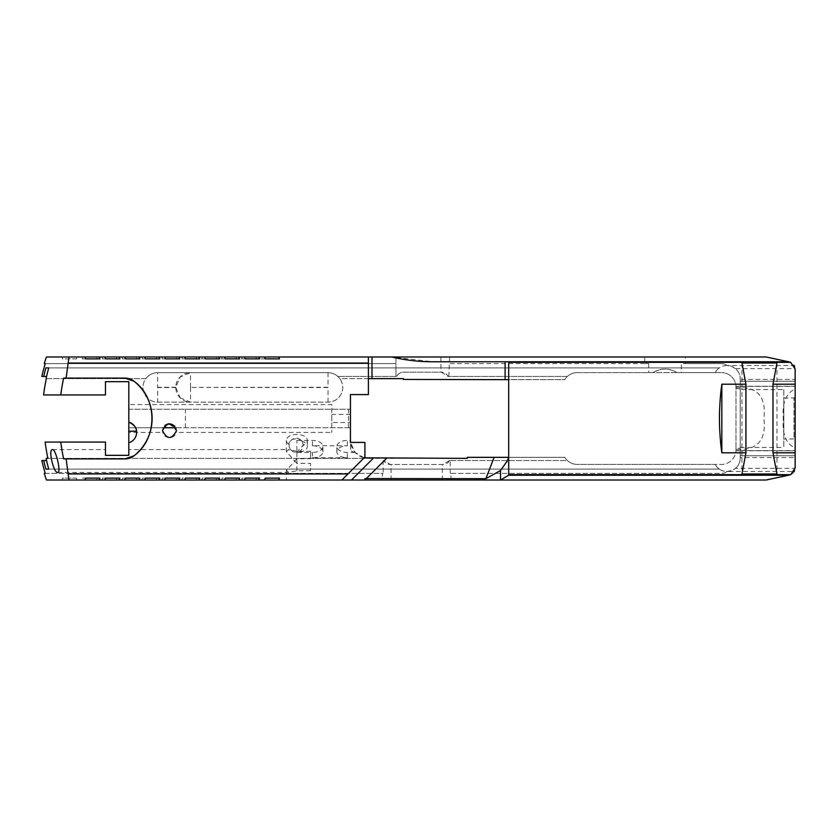 <?xml version="1.0" encoding="UTF-8"?>
<svg xmlns="http://www.w3.org/2000/svg" width="837" height="837" viewBox="0 0 837 837"><rect width="100%" height="100%" fill="white"/><g stroke="black" fill="none" stroke-linecap="round" stroke-linejoin="round"><path stroke-width="0.63" stroke-dasharray="4.18 3.14" d="M735.985 386.38L736.005 387.175L735.974 386.244L795.15 386.359L735.985 386.38L735.985 450.62L795.15 450.62L795.15 448.025C785.901 443.652 781.978 433.817 783.369 418.5C781.967 403.204 785.891 393.359 795.15 388.975L795.15 450.756L735.974 450.756L736.005 448.433L740.201 448.151L740.201 378.774L740.201 379.433L795.15 379.433L795.15 381.253L740.201 381.253L740.201 379.433M736.005 387.625C757.182 386.255 766.472 396.55 763.888 418.5C766.483 440.44 757.192 450.724 736.005 449.375M795.15 386.244L735.974 386.244M256.153 480.009L256.153 478.147L241.903 478.147L241.903 480.009L451.007 480.009L451.007 473.355L722.059 473.355A7.292 7.292 0 0 0 726.934 471.493A13.266 13.266 0 0 1 715.196 464.409A13.266 13.266 0 0 0 719.339 469.097A13.266 13.266 0 0 1 715.196 464.409L721.421 464.409A14.585 14.585 0 0 0 736.005 449.825L735.974 450.756M795.15 450.756L735.985 450.641M350.441 422.58L350.441 414.42L350.441 422.58L331.839 422.58L331.839 414.42L331.839 422.58M350.441 414.42L331.839 414.42M128.793 404.585L128.793 422.078L128.793 404.585L331.839 404.585L331.839 432.415L331.839 404.585M169.503 423.658L176.502 430.657L176.283 432.415L331.839 432.415M128.793 432.415L128.793 431.212L128.793 432.415L162.723 432.415L162.504 430.657L165.245 425.112M167.996 423.825L162.504 430.657A6.999 6.999 0 0 0 169.503 437.657A6.999 6.999 0 0 0 176.502 430.657L174.902 426.2M176.283 432.415L176.502 430.657A6.999 6.999 0 0 0 163.142 427.749A6.999 6.999 0 0 0 162.504 430.657L162.723 432.415M289.121 444.51A10.504 6.026 0 0 1 286.369 440.44A10.504 6.026 0 0 1 296.873 434.424A10.504 6.026 0 0 1 307.367 440.44A10.504 6.026 0 0 1 303.078 445.294L296.873 452.2C292.103 452.043 289.508 449.731 289.079 445.242L289.121 444.51C287.625 436.464 305.411 437.406 303.078 445.242A6.999 6.999 0 0 0 296.078 438.243A6.999 6.999 0 0 0 289.079 445.242A6.999 6.999 0 0 0 296.078 452.242A6.999 6.999 0 0 0 303.078 445.242L303.078 445.294M310.517 451.31L310.517 458.718L310.517 451.31L296.873 451.31L296.873 440.44A10.504 6.026 0 0 1 307.367 446.466A10.504 6.026 0 0 1 296.873 452.482L296.873 463.353L310.517 463.353L310.517 470.76L310.517 463.353M52.469 449.605L105.462 449.605L105.462 455.338L105.462 442.062L45.135 442.062M163.142 427.749L128.793 427.749L128.793 455.338L128.793 449.605L288.671 449.605L286.369 451.677L296.873 463.353M310.517 470.76L296.873 470.76L288.671 472.466L286.369 470.404L296.873 458.718L310.517 458.718M57.743 472.466L288.671 472.466M508.697 361.772L508.697 379.653L564.797 379.653A14.585 14.585 0 0 1 577.289 372.591A14.585 14.585 0 0 0 564.797 379.653L403.403 379.443L403.403 378.627L339.843 378.627A14.731 14.731 0 0 0 328.02 372.685A14.731 14.731 0 0 1 342.741 387.405A14.731 14.731 0 0 1 328.02 402.137L157.691 402.137A14.731 14.731 0 0 1 144.037 381.892A14.731 14.731 0 0 1 157.691 372.685L328.02 372.685L157.691 372.685A14.731 14.731 0 0 0 145.868 378.627L46.098 378.627M180.164 397.868L190.533 402.137A14.731 14.731 0 0 1 175.801 387.405A14.731 14.731 0 0 1 190.533 372.685L180.164 376.953L175.801 387.269A14.731 14.731 0 0 0 175.801 387.552L180.164 397.868M740.201 389.54L740.201 447.46L740.201 389.54L783.83 389.54L783.83 447.46L783.83 389.54M740.201 447.46L783.83 447.46M451.007 473.355L722.059 473.355A7.292 7.292 0 0 0 726.934 471.493L794.219 471.493A7.292 7.292 0 0 1 789.375 475.071L766.127 480.009L451.007 480.009M726.934 471.493L731.8 470.572L735.514 468.343L795.14 468.343L794.658 470.572M685.252 356.991L766.127 356.991L789.375 361.929A7.292 7.292 0 0 1 794.219 365.507L726.934 365.507L731.8 366.428L735.514 368.657A13.266 13.266 0 0 1 740.201 378.774A13.266 13.266 0 0 0 715.196 372.591A13.266 13.266 0 0 1 719.339 367.903A13.266 13.266 0 0 0 715.196 372.591L676.955 372.591L681.266 372.591L681.266 363.645L685.252 363.645L685.252 356.991L62.367 356.991L62.367 358.853L76.617 358.853L76.617 356.991M740.201 455.746L795.15 455.746L795.15 457.567L740.201 457.567L740.201 455.746L795.15 455.746L795.15 381.253L740.201 381.253L740.201 455.746M783.83 397.993L793.978 397.993L795.15 396.832L795.15 440.168L793.978 439.006L793.978 397.993L793.978 439.006L783.83 439.006L783.83 397.993L783.83 439.006M795.15 448.025L795.15 388.975M795.15 379.433L795.15 369.065A7.292 7.292 0 0 0 795.14 368.657L735.514 368.657M795.14 468.343A7.292 7.292 0 0 0 795.15 467.935L795.15 457.567M795.15 440.168L795.15 396.832M508.697 379.653L508.697 475.228M43.576 394.938L105.462 394.938L105.462 381.662L128.793 381.662L128.793 409.251L350.441 409.251L350.441 394.583L368.406 394.583L368.406 356.991M788.621 361.772L432.488 361.772L391.862 356.991M706.156 361.772L718.544 361.772L706.156 362.002M722.373 361.772L716.974 361.772L722.373 362.002M735.273 361.772L724.068 361.772L735.273 362.002M732.783 361.772L731.904 362.002L732.783 361.772M733.181 361.772L724.214 361.772L729.372 362.002M726.924 361.772L727.949 362.002L726.924 361.772M730.01 361.772L728.985 362.002L730.01 361.772M685.744 361.772L698.11 361.772L685.744 362.002M656.972 361.772L648.57 361.772L656.972 362.002M651.992 361.772L651.029 361.772L651.992 362.002M667.413 361.772L659.274 361.772L667.413 362.002M673.011 361.772L683.735 361.772L673.011 362.002M684.321 361.772L683.735 362.002L684.321 361.772M704.806 361.772L695.829 361.772L700.998 362.002M698.55 361.772L699.575 362.002L698.55 361.772M701.636 361.772L700.611 362.002L701.636 361.772M636.915 361.772L618.124 361.772L636.915 362.002M617.539 361.772L618.124 362.002L617.539 361.772M611.219 361.772L621.483 361.772L611.219 362.002M603.142 361.772L588.129 361.772L603.142 362.002M591.152 361.772L591.905 362.002L591.152 361.772M605.329 361.772L604.649 362.002L605.329 361.772M600.778 361.772L599.888 362.002L600.778 361.772M596.049 361.772L596.917 362.002L596.049 361.772M584.686 361.772L574.046 361.772L584.686 362.002M794.658 366.428L795.14 368.657M76.617 480.009L76.617 478.147L62.367 478.147L62.367 480.009L104.834 480.009L96.558 480.009L96.558 478.147L82.308 478.147L82.308 480.009M76.617 478.147L62.367 478.147M46.422 480.009L62.367 480.009M364.074 457.829L355.139 452.44L350.441 442.417L364.911 442.417L364.911 457.002L341.904 480.009L286.369 480.009L341.904 480.009M256.153 478.147L241.903 478.147M236.201 480.009L236.201 478.147L221.951 478.147L221.951 480.009L241.903 480.009M236.201 478.147L221.951 478.147M216.26 480.009L216.26 478.147L201.999 478.147L201.999 480.009L221.951 480.009M216.26 478.147L201.999 478.147M196.308 480.009L196.308 478.147L182.058 478.147L182.058 480.009L201.999 480.009M196.308 478.147L182.058 478.147M176.356 358.853L162.106 358.853L176.356 358.853L176.356 356.991M205.431 358.853L182.058 358.853L205.431 358.853M182.058 356.991L182.058 358.853M196.308 358.853L196.308 356.991M225.383 358.853L201.999 358.853L225.383 358.853M201.999 356.991L201.999 358.853M216.26 358.853L216.26 356.991M245.335 358.853L221.951 358.853L245.335 358.853M221.951 356.991L221.951 358.853M236.201 358.853L236.201 356.991M265.277 358.853L241.903 358.853L265.277 358.853M241.903 356.991L241.903 358.853M256.153 358.853L256.153 356.991M578.618 361.772L585.576 362.002L578.618 361.772M585.576 361.772L585.011 362.002L585.576 361.772M577.886 361.772L586.224 362.002L577.886 361.772M585.241 362.002L586.224 361.772L585.241 362.002M583.651 361.772L574.852 361.772L583.651 362.002M599.731 361.772L589.091 361.772L601.573 362.002M594.678 361.772L595.327 362.002L594.678 361.772M601.573 361.772L603.969 362.002M603.969 361.772L592.606 361.772L599.731 362.002M611.167 361.772L620.499 361.772L611.167 362.002M626.463 361.772L621.985 361.772L626.463 362.002M626.934 361.772L621.64 361.772L626.934 362.002M628.869 361.772L618.271 362.002L633.316 362.002M633.316 361.772L630.115 362.002M630.115 361.772L618.825 361.772L628.869 362.002M700.998 361.772L696.217 362.002M696.217 361.772L704.806 362.002M701.458 362.002L700.464 361.772L701.458 362.002M676.139 361.772L683.777 362.002L676.139 362.002M667.298 361.772L659.974 361.772L667.298 362.002M692.45 362.002L688.098 362.002M689.447 362.002L691.697 362.002M691.697 361.772L688.045 362.002M688.045 361.772L689.447 361.772M688.098 361.772L692.45 361.772M652.462 361.772L661.669 361.772L652.462 361.772M653.425 361.772L656.407 362.002L653.425 361.772M651.636 362.002L656.407 361.772L651.636 361.772M729.372 361.772L724.601 362.002M724.601 361.772L733.181 362.002M729.843 362.002L728.839 361.772L729.843 362.002M724.633 362.002L722.708 362.002M722.708 361.772L724.633 361.772M711.45 361.772L717.979 361.772L711.984 362.002M707.568 361.772L711.45 362.002M710.184 361.772L707.568 362.002M711.293 361.772L710.184 362.002M711.984 361.772L717.979 362.002L711.366 362.002M714.829 362.002L709.922 362.002L714.829 361.772M740.201 457.567L740.201 458.226A13.266 13.266 0 0 1 735.514 468.343M736.005 448.433L736.005 449.825A14.585 14.585 0 0 1 721.421 464.409L577.289 464.409A14.585 14.585 0 0 1 564.797 457.347A14.585 14.585 0 0 0 577.289 464.409A14.585 14.585 0 0 1 567.381 460.528L449.469 460.528L567.381 460.528A14.585 14.585 0 0 0 577.289 464.409L715.196 464.409A13.266 13.266 0 0 0 740.201 458.226L740.201 448.151M175.801 387.269L157.691 387.269L157.691 402.137A14.731 14.731 0 0 1 145.868 378.627L46.338 378.627M355.139 452.44A5.524 3.17 0 0 1 350.598 449.364L350.703 442.417A17.807 17.807 0 0 0 368.406 458.373L47.908 458.373M128.793 455.338L105.462 455.338L128.793 455.338M350.598 449.364L350.441 427.749L175.864 427.749M46.098 458.373L467.224 458.373L467.224 457.347L564.797 457.347L508.697 457.347L506.709 462.15M48.734 469.097L719.339 469.097L48.734 469.097M48.734 367.903L719.339 367.903L48.734 367.903M577.289 372.591L721.421 372.591L577.289 372.591A14.585 14.585 0 0 0 567.381 376.472L448.109 376.472L567.381 376.472A14.585 14.585 0 0 1 577.289 372.591L653.038 372.591L577.289 372.591M368.406 378.627L339.843 378.627A14.731 14.731 0 0 1 328.02 402.137L157.691 402.137A14.731 14.731 0 0 1 144.037 381.892A14.731 14.731 0 0 1 157.691 372.685L328.02 372.685L157.691 372.685A14.731 14.731 0 0 0 147.825 376.472A14.731 14.731 0 0 1 157.691 372.685L157.691 387.269M355.191 452.482L347.355 452.482A10.504 6.026 0 0 1 336.851 446.466A10.504 6.026 0 0 1 347.355 440.44L350.441 440.44L350.441 442.417M312.41 457.787A10.504 6.026 0 0 0 322.915 451.771A10.504 6.026 0 0 0 312.41 445.744L347.355 445.744A10.504 6.026 0 0 0 336.851 451.771A10.504 6.026 0 0 0 347.355 457.787L312.41 457.787L312.41 452.482L296.873 452.482M136.536 431.212A10.735 10.735 0 0 1 128.793 442.742M124.985 458.896L63.654 458.896M63.654 378.104L124.985 378.104M128.793 409.251L128.793 427.749L350.441 427.749L350.441 409.251L128.793 409.251M788.621 475.228L507.954 475.228M364.911 478.576L364.911 480.009M156.404 358.853L142.154 358.853L156.404 358.853L156.404 356.991M136.462 358.853L122.212 358.853L136.462 358.853L136.462 356.991M116.51 358.853L102.26 358.853L116.51 358.853L116.51 356.991M96.558 358.853L82.308 358.853L96.558 358.853L96.558 356.991M76.617 358.853L62.367 358.853M741.959 363.007L741.959 473.993M776.956 363.007L776.956 473.993M176.356 478.147L162.106 478.147L162.106 480.009L184.632 480.009L176.356 480.009L176.356 478.147L162.106 478.147M156.404 478.147L142.154 478.147L142.154 480.009L164.68 480.009L156.404 480.009L156.404 478.147L142.154 478.147M136.462 478.147L122.212 478.147L122.212 480.009L144.738 480.009L136.462 480.009L136.462 478.147L122.212 478.147M116.51 478.147L102.26 478.147L102.26 480.009L124.786 480.009L116.51 480.009L116.51 478.147L102.26 478.147M96.558 478.147L82.308 478.147M176.356 480.009L182.058 480.009M156.404 480.009L162.106 480.009M136.462 480.009L142.154 480.009M116.51 480.009L122.212 480.009M96.558 480.009L102.26 480.009M44.277 473.355L382.404 473.355L382.404 480.009M162.106 356.991L162.106 358.853M142.154 356.991L142.154 358.853M122.212 356.991L122.212 358.853M102.26 356.991L102.26 358.853M82.308 356.991L82.308 358.853M62.367 356.991L46.422 356.991M337.876 376.472A14.731 14.731 0 0 0 328.02 372.685A14.731 14.731 0 0 1 337.876 376.472L396.644 376.472A7.491 7.491 0 0 1 403.434 372.162L441.319 372.162A7.491 7.491 0 0 1 448.109 376.472L441.319 372.162L403.434 372.162A7.491 7.491 0 0 0 396.644 376.472L337.876 376.472M653.038 372.591A22.024 22.024 0 0 1 676.955 372.591C668.993 367.945 661.031 367.945 653.038 372.591M46.569 376.472L41.85 376.472M296.873 451.31L288.671 449.605M296.873 440.44L312.41 440.44A10.504 6.026 0 0 1 322.915 446.466A10.504 6.026 0 0 1 312.41 452.482M41.85 460.528L46.569 460.528M448.82 376.472L449.605 356.991M644.731 356.991L644.731 363.645L648.727 363.645L448.82 363.645M648.727 363.645L648.727 372.591M45.24 363.645L395.943 363.645L395.943 356.991L395.943 376.472L395.943 363.645L44.277 363.645M383.2 460.528L383.2 473.355L382.404 473.355M45.24 473.355L383.2 473.355M449.469 460.528A7.146 7.146 0 0 1 443.066 464.493L390.345 464.493A7.146 7.146 0 0 1 383.942 460.528L390.345 464.493L443.066 464.493L449.469 460.528M644.731 363.645L449.605 363.645M450.212 473.355L450.212 460.528M185.375 427.749L185.375 409.251M736.005 387.175A14.585 14.585 0 0 0 721.421 372.591A14.585 14.585 0 0 1 736.005 387.175L736.005 449.825M740.201 388.849L736.005 388.567M681.266 372.591L715.196 372.591A13.266 13.266 0 0 1 726.934 365.507A7.292 7.292 0 0 0 722.059 363.645L681.266 363.645M726.934 365.507A7.292 7.292 0 0 0 722.059 363.645L685.252 363.645M328.02 372.685L328.02 387.269L190.386 387.405L328.02 387.552L328.02 402.137M190.533 387.552L190.533 402.137M190.533 387.269L190.533 372.685M347.355 457.787L347.355 452.482M296.873 470.76L296.873 458.718M157.691 387.552L175.801 387.552M312.41 445.744L312.41 440.44M347.355 445.744L347.355 440.44M440.911 356.991L440.911 372.162M391.099 480.009L391.099 464.493M442.313 480.009L442.313 464.493M348.464 427.749L348.464 409.251M507.034 461.25L508.697 457.347M307.367 440.44L307.367 446.466M286.369 440.44L286.369 451.677M286.369 470.404L286.369 480.009M322.915 451.771L322.915 446.466M336.851 451.771L336.851 446.466"/><path stroke-width="1.26" d="M165.245 425.112L169.503 423.658M128.793 431.212L128.793 422.078A10.735 10.735 0 0 1 128.793 442.742L128.793 431.212L136.536 431.212C136.713 427.864 134.129 424.819 128.793 422.078L128.793 381.662L105.462 381.662L105.462 394.938L60.766 394.938A189.57 189.57 0 0 1 63.654 378.104L66.123 378.104L68.948 356.991L84.893 356.991L85.74 358.853L99.99 358.853L99.143 356.991L104.834 356.991L105.692 358.853L119.942 358.853L119.095 356.991L124.786 356.991L125.634 358.853L139.894 358.853L139.036 356.991L144.738 356.991L145.586 358.853L159.836 358.853L158.988 356.991L164.68 356.991L165.538 358.853L179.788 358.853L178.94 356.991L184.632 356.991L185.479 358.853L199.74 358.853L198.882 356.991L204.584 356.991L205.431 358.853L219.681 358.853L218.834 356.991L224.536 356.991L225.383 358.853L239.633 358.853L238.786 356.991L244.477 356.991L245.335 358.853L259.585 358.853L258.727 356.991L264.429 356.991L265.277 358.853L279.527 358.853L278.679 356.991L766.127 356.991L788.621 361.772L508.697 361.772L508.697 475.228L788.621 475.228L790.662 474.663L795.15 467.935L795.15 452.796L772.98 452.796L776.956 473.993L741.959 473.993L745.934 452.796L721.829 452.796C718.69 429.936 718.69 407.064 721.829 384.204L745.934 384.204L741.959 363.007L776.956 363.007L772.98 384.204L795.15 384.204L795.15 452.796M174.902 426.2L167.996 423.825M162.504 430.657C167.17 421.639 171.836 421.639 176.502 430.657C171.836 439.687 167.17 439.687 162.504 430.657M105.462 449.605L105.462 455.338L128.793 455.338L128.793 449.605M57.743 472.466C53.767 473.596 47.908 449.187 52.469 449.605C55.713 448.59 61.467 472.926 57.743 472.466M794.658 470.572L794.219 471.493M794.219 365.507L794.658 366.428M795.15 384.204L795.15 369.065L790.662 362.337L788.621 361.772M508.697 379.653L505.109 379.653L505.109 361.772L508.697 361.772M505.109 379.653L403.403 379.443L403.403 378.627L368.406 378.627M505.109 361.772L432.488 361.772A174.985 174.985 0 0 1 391.862 356.991M68.655 473.941L347.962 473.941L341.904 480.009L278.679 480.009L279.527 478.147L265.277 478.147L264.429 480.009L258.727 480.009L259.585 478.147L245.335 478.147L244.477 480.009L238.786 480.009L239.633 478.147L225.383 478.147L224.536 480.009L218.834 480.009L219.681 478.147L205.431 478.147L204.584 480.009L198.882 480.009L199.74 478.147L185.479 478.147L184.632 480.009L178.94 480.009L179.788 478.147L165.538 478.147L164.68 480.009L158.988 480.009L159.836 478.147L145.586 478.147L144.738 480.009L139.036 480.009L139.894 478.147L125.634 478.147L124.786 480.009L119.095 480.009L119.942 478.147L105.692 478.147L104.834 480.009L99.143 480.009L99.99 478.147L85.74 478.147L84.893 480.009L68.948 480.009L66.123 458.896L63.654 458.896A189.57 189.57 0 0 1 60.766 442.062L45.135 442.062A189.57 189.57 0 0 0 47.908 458.373L46.098 458.373A189.57 189.57 0 0 0 48.734 469.097L45.889 469.097A189.57 189.57 0 0 1 43.723 460.528L41.85 460.528A189.57 189.57 0 0 0 45.24 473.355L44.277 473.355A189.57 189.57 0 0 0 46.422 480.009L68.948 480.009M85.74 478.147L99.99 478.147M347.962 473.941L364.911 457.002L364.911 442.417L350.441 442.417L350.441 394.583L368.406 394.583L368.406 363.059L68.655 363.059M66.123 378.104L124.985 378.104L133.993 381.222C157.827 398.381 157.952 438.504 133.993 455.778L124.985 458.896L66.123 458.896M278.679 480.009L264.429 480.009M788.621 475.228L766.127 480.009L341.904 480.009M265.277 478.147L279.527 478.147M258.727 480.009L244.477 480.009M245.335 478.147L259.585 478.147M238.786 480.009L224.536 480.009M225.383 478.147L239.633 478.147M218.834 480.009L204.584 480.009M205.431 478.147L219.681 478.147M368.406 356.991L368.406 363.059M185.479 358.853L199.74 358.853M184.632 356.991L198.882 356.991M205.431 358.853L219.681 358.853M204.584 356.991L218.834 356.991M225.383 358.853L239.633 358.853M224.536 356.991L238.786 356.991M245.335 358.853L259.585 358.853M244.477 356.991L258.727 356.991M265.277 358.853L279.527 358.853M264.429 356.991L278.679 356.991M68.948 356.991L46.422 356.991A189.57 189.57 0 0 0 44.277 363.645L45.24 363.645A189.57 189.57 0 0 0 41.85 376.472L43.723 376.472A189.57 189.57 0 0 1 45.889 367.903L48.734 367.903A189.57 189.57 0 0 0 46.098 378.627L46.338 378.627A189.57 189.57 0 0 0 43.576 394.938L60.766 394.938M494.112 457.347L508.697 457.347L507.034 461.25L500.526 470.52L485.878 478.67L494.112 457.347L467.224 457.347L467.224 458.373L364.074 457.829M485.878 478.67L364.911 478.576L364.911 480.009M351.519 480.009L373.166 458.373M60.766 442.062L105.462 442.062L105.462 455.338L128.793 455.338L128.793 442.742M124.985 378.104A14.585 14.585 0 0 1 133.993 381.222A47.395 47.395 0 0 1 133.993 455.778A14.585 14.585 0 0 1 124.985 458.896M508.697 475.228L500.526 480.009L500.526 470.52M164.68 356.991L178.94 356.991M165.538 358.853L179.788 358.853M144.738 356.991L158.988 356.991M145.586 358.853L159.836 358.853M124.786 356.991L139.036 356.991M125.634 358.853L139.894 358.853M104.834 356.991L119.095 356.991M105.692 358.853L119.942 358.853M84.893 356.991L99.143 356.991M85.74 358.853L99.99 358.853M772.98 384.204L772.98 452.796M745.934 452.796L745.934 384.204M185.479 478.147L199.74 478.147M198.882 480.009L184.632 480.009M165.538 478.147L179.788 478.147M178.94 480.009L164.68 480.009M145.586 478.147L159.836 478.147M158.988 480.009L144.738 480.009M125.634 478.147L139.894 478.147M139.036 480.009L124.786 480.009M105.692 478.147L119.942 478.147M119.095 480.009L104.834 480.009M99.143 480.009L84.893 480.009M45.889 367.903L48.734 367.903M43.723 376.472L46.569 376.472M175.864 427.749L163.142 427.749M46.569 460.528L43.723 460.528M45.889 469.097L48.734 469.097M350.441 440.44L350.598 442.417M721.829 384.204L721.829 452.796M507.034 461.25L506.709 462.15M508.697 362.337L790.662 362.337M790.662 474.663L508.697 474.663M371.994 378.627L371.994 356.991M386.548 458.373L366.25 478.67"/></g></svg>
